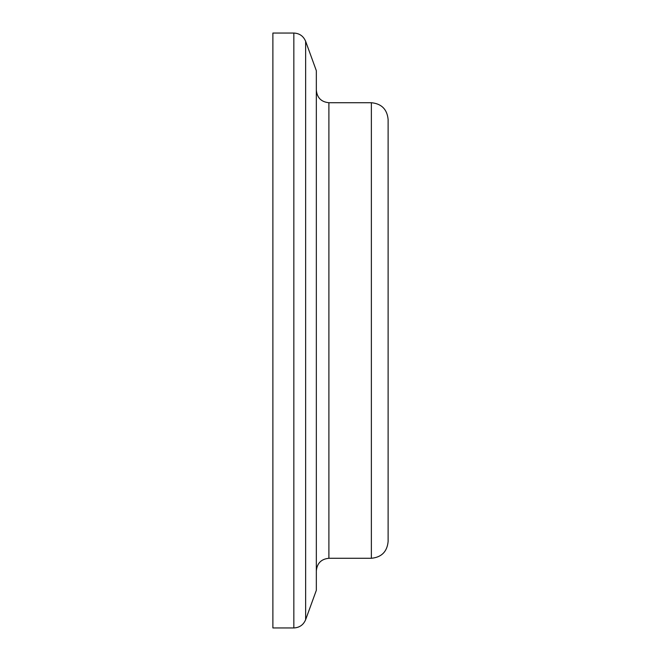 <?xml version="1.0" encoding="UTF-8"?>
<svg xmlns="http://www.w3.org/2000/svg" width="661" height="661" viewBox="0 0 661 661"><rect width="100%" height="100%" fill="white"/><g stroke="black" fill="none" stroke-linecap="round" stroke-linejoin="round"><path stroke-width="0.99" d="M371.366 102.719L371.366 558.281C381.537 557.289 387.123 551.704 388.114 541.533L388.114 119.467C387.123 109.296 381.537 103.711 371.366 102.719L328.897 102.719C321.271 101.968 317.09 97.787 316.338 90.16M371.366 558.281L328.897 558.281L328.897 102.719M293.839 33.05L272.886 33.05L272.886 627.95L293.839 627.95L293.839 33.05C299.499 33.331 303.432 36.091 305.638 41.312L316.338 70.702L316.338 590.298L305.638 619.688L305.638 41.312M305.638 619.688C303.432 624.909 299.499 627.661 293.839 627.95M328.897 558.281C321.271 559.032 317.09 563.213 316.338 570.84"/></g></svg>
